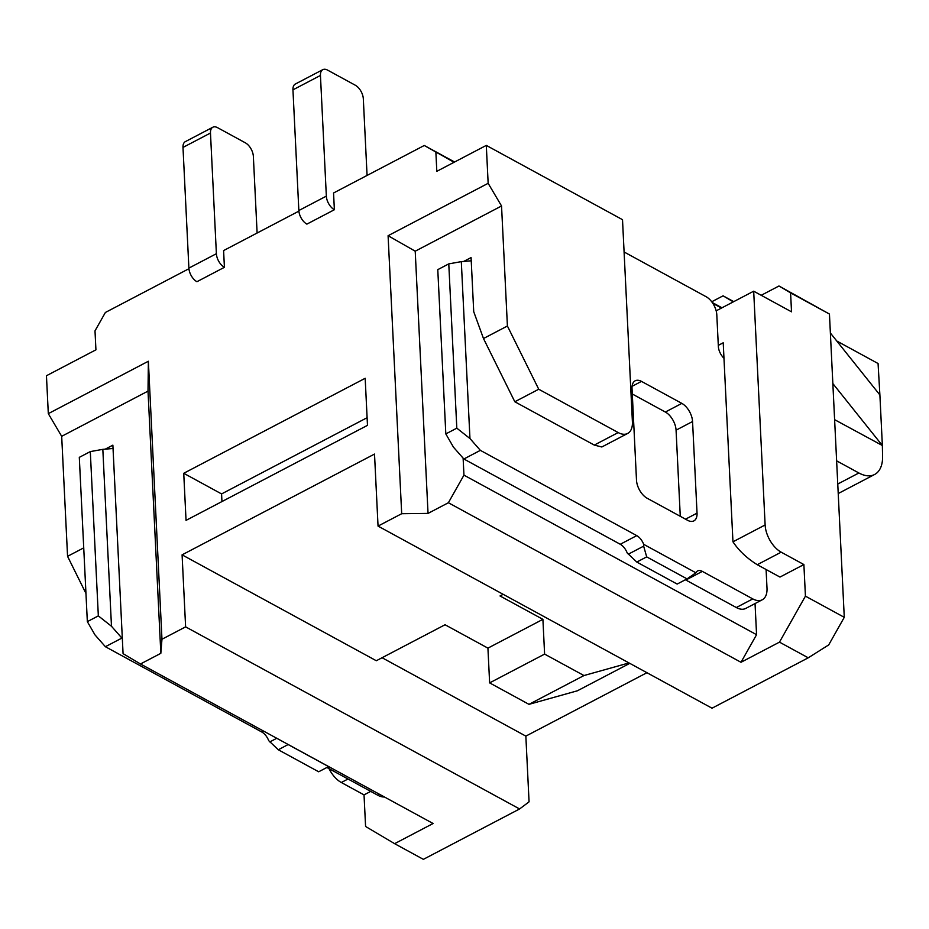 <?xml version="1.0" encoding="UTF-8"?>
<svg xmlns="http://www.w3.org/2000/svg" width="929" height="929" viewBox="0 0 929 929"><rect width="100%" height="100%" fill="white"/><g stroke="black" fill="none" stroke-linecap="round" stroke-linejoin="round"><path stroke-width="1.39" d="M487.922 648.128L489.629 682.885L544.603 654.097L542.908 619.341L487.922 648.128L445.049 624.752L376.315 660.74L182.084 554.845L185.614 626.866L519.59 808.962L423.369 859.348L394.616 843.671L365.585 826.473L364.029 794.887L341.326 782.508A22.401 12.46 -117.6 0 1 329.005 768.643M370.717 791.38L364.029 794.887M394.616 843.671L433.1 823.512L140.488 663.98L123.069 653.656L112.873 445.154L105.256 449.148M185.614 626.866L161.971 639.245L160.833 653.319L148.013 391.109L61.686 436.316L48.308 413.649L46.45 375.734L95.931 349.827L95.002 330.863L105.383 312.469L188.935 268.713M519.59 808.962L529.065 801.832L525.849 736.116L382.074 657.732M160.833 653.319L140.488 663.98M61.686 436.316L67.562 556.332L83.738 547.866M161.971 639.245L148.373 361.242L148.013 391.109M85.967 593.48L67.562 556.332M148.373 361.242L48.308 413.649M183.733 473.291L186.044 520.368L367.478 425.354L365.178 378.289L183.733 473.291L221.578 493.926L367.106 417.702M221.95 501.567L221.578 493.926M832.837 383.549L882.364 445.514L879.891 394.964L830.375 333L844.275 617.32L828.703 644.912L808.242 657.813L712.02 708.2L378.045 526.093L374.515 454.072L182.084 554.845M646.932 672.712L525.849 736.116M716.166 310.843L753.686 291.195L791.52 311.819L790.591 292.867L778.978 285.993L761.211 295.294M733.283 301.867L723.076 295.828L711.719 301.774M733.736 301.635L723.076 295.828M454.072 162.273L424.274 145.481L454.583 162.006M712.253 302.494L721.972 307.801M712.845 303.365L721.461 308.068M435.887 152.356L436.816 171.319L486.297 145.4L622.511 219.674L632.405 421.859A22.401 12.46 62.4 0 1 627.667 433.448L601.969 446.907M463.118 458.148L463.954 475.149L756.566 634.693L755.045 603.571M830.375 333L829.446 314.048L790.591 292.867M753.686 291.195L765.124 524.966A22.401 12.46 62.4 0 0 781.184 552.174L803.887 564.553L805.431 596.139L844.275 617.32M829.446 314.048L778.978 285.993M836.762 341.001L878.068 363.518L879.891 394.964M836.623 460.842L858.872 472.977A37.346 20.775 62.4 0 0 874.654 474.464A37.346 20.775 62.4 0 0 882.55 455.14L882.364 445.514L834.602 419.653M805.431 596.139L779.477 642.136L808.242 657.813M483.486 338.528L507.408 326.009L538.739 389.239L514.817 401.758L483.486 338.528L473.72 311.679L471.073 257.577L463.734 261.421M507.408 326.009L501.544 205.983L415.217 251.19L428.037 513.4L448.382 502.74L463.954 475.149M448.382 502.74L740.994 662.284L756.566 634.693M740.994 662.284L779.477 642.136M803.887 564.553L779.965 577.072L757.263 564.704L781.184 552.174M757.263 564.704C746.997 558.329 738.903 550.7 732.958 541.816L723.215 342.789L718.291 345.367M629.781 663.352L577.42 690.781L528.984 704.345L583.958 675.546L544.603 654.097M542.908 619.341L500.023 595.965L503.158 594.316M428.037 513.4L401.688 513.714L388.09 235.711L488.155 183.315L486.297 145.4M378.045 526.093L401.688 513.714M489.629 682.885L528.984 704.345M629.014 662.934L583.958 675.546M415.217 251.19L388.09 235.711M501.544 205.983L488.155 183.315M538.739 389.239L618.191 432.566A22.401 12.46 62.4 0 0 627.667 433.448M514.817 401.758L594.281 445.084L601.841 446.988M257.112 233.016L253.362 156.409A11.206 6.236 62.4 0 0 245.326 142.811L217.583 127.679A11.206 6.236 62.4 0 0 212.846 127.227A11.206 6.236 62.4 0 0 210.477 133.033L216.387 253.71A11.206 6.236 62.4 0 0 224.412 267.308L223.599 250.575L298.894 211.138M424.274 145.481L333.557 192.988L334.37 209.733L306.884 224.121A11.206 6.236 -117.6 0 1 298.848 210.523L292.949 89.846A11.206 6.236 -117.6 0 1 295.317 84.04L322.816 69.652A11.206 6.236 62.4 0 0 320.447 75.446L326.346 196.124A11.206 6.236 62.4 0 0 334.37 209.733M224.412 267.308L196.925 281.708A11.206 6.236 -117.6 0 1 188.889 268.109L182.99 147.421A11.206 6.236 -117.6 0 1 185.359 141.626L212.846 127.227M384.385 796.954A22.401 12.46 -117.6 0 1 377.824 795.259L327.368 767.749A11.206 6.236 62.4 0 0 326.869 767.493M288.187 744.501L278.317 749.773L268.725 740.692A11.206 6.236 62.4 0 0 261.781 731.994L105.395 646.712L94.99 634.902L87.338 621.64L98.335 615.881L90.299 451.599L79.302 457.358L87.338 621.64M471.096 260.805L461.307 261.63L469.958 438.534L480.363 450.356L636.76 535.627A11.206 6.236 -117.6 0 1 643.692 544.336L695.902 572.798A11.206 6.236 -117.6 0 1 697.609 570.94A11.206 6.236 -117.6 0 1 702.347 571.393L752.792 598.903A22.401 12.46 62.4 0 0 762.256 599.786A22.401 12.46 62.4 0 0 767.006 588.196L766.088 569.512M723.83 358.106A11.206 6.236 -117.6 0 1 718.349 346.424L716.805 314.826A14.934 8.303 62.4 0 0 706.098 296.699L624.091 251.98M692.558 421.534L697.04 513.145A14.934 8.303 -117.6 0 1 693.882 520.879A14.934 8.303 -117.6 0 1 687.565 520.286L647.211 498.281A14.934 8.303 -117.6 0 1 636.493 480.142L632.022 388.531A14.934 8.303 -117.6 0 1 635.181 380.797A14.934 8.303 -117.6 0 1 641.486 381.389L681.851 403.395A14.934 8.303 -117.6 0 1 692.558 421.534L676.068 430.173A14.934 8.303 62.4 0 0 665.35 412.035L632.289 394.001M367.071 175.442L363.32 98.834A11.206 6.236 62.4 0 0 355.296 85.224L327.542 70.093A11.206 6.236 62.4 0 0 322.816 69.652M112.618 448.533L102.829 449.346L111.48 626.262L121.885 638.084L105.395 646.712M269.793 741.934L276.772 738.276M278.317 749.773L318.67 771.778L328.576 766.599L288.211 744.593M111.48 626.262L98.335 615.881M90.299 451.599L102.829 449.346M448.777 263.882L437.78 269.642L445.815 433.913L456.813 428.164L448.777 263.882L461.307 261.63M469.958 438.534L456.813 428.164M445.815 433.913L453.468 447.174L463.873 458.996L480.363 450.356M628.271 554.207L643.646 546.159L646.689 556.877L636.795 562.057L627.203 552.976A11.206 6.236 62.4 0 0 620.258 544.266L463.873 458.996M643.646 546.159L643.692 544.336M636.795 562.057L677.148 584.062L687.054 578.883L646.689 556.877M687.054 578.883L695.902 572.798M762.256 599.786L745.766 608.425A22.401 12.46 -117.6 0 1 736.302 607.531L685.846 580.033A11.206 6.236 62.4 0 0 685.347 579.777M680.272 516.315L676.068 430.173M348.015 779.001L341.326 782.508M858.872 472.977L837.761 484.032M732.958 541.816L765.124 524.966M618.191 432.566L594.281 445.084M298.848 210.523L326.346 196.124M188.889 268.109L216.387 253.71M261.781 731.994L263.546 731.065M329.133 766.831L327.368 767.749M379.578 794.33L377.824 795.259M620.258 544.266L636.76 535.627M702.347 571.393L685.846 580.033M752.792 598.903L736.302 607.531M685.532 519.172L697.04 513.145M641.486 381.389L632.068 386.325M665.35 412.035L681.851 403.395M210.477 133.033L182.99 147.421M320.447 75.446L292.949 89.846M838.225 493.543L874.654 474.464"/></g></svg>
